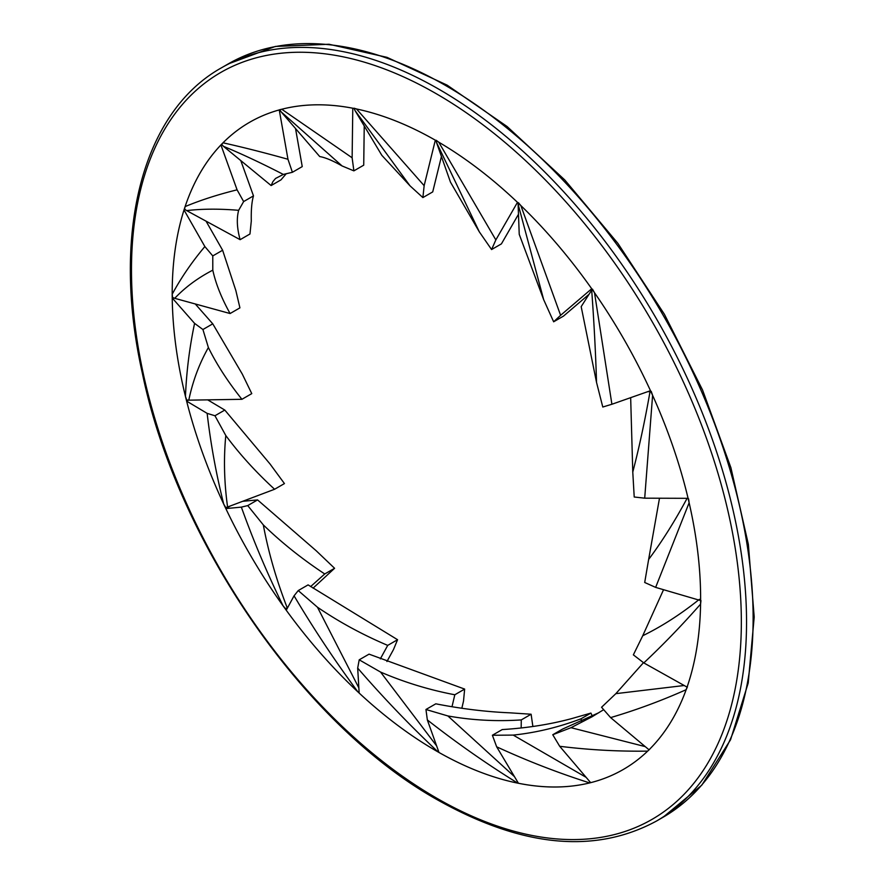 <?xml version="1.0" encoding="UTF-8"?>
<svg xmlns="http://www.w3.org/2000/svg" width="885" height="885" viewBox="0 0 885 885"><rect width="100%" height="100%" fill="white"/><g stroke="black" fill="none" stroke-linecap="round" stroke-linejoin="round"><path stroke-width="1.33" d="M436.416 751A373.658 215.73 60 0 1 192.31 421.725A373.658 215.73 60 0 1 249.581 122.307A373.658 215.73 60 0 1 623.239 338.048A373.658 215.73 60 0 1 623.239 769.508A373.658 215.73 60 0 1 436.416 751M519.23 234.326L518.112 204.247L543.667 299.65L519.23 234.326M518.278 203.096L518.112 204.247M543.667 299.65L553.645 321.797L563.48 316.111L589.034 294.296M553.645 321.797L560.614 315.303L520.834 205.552L518.4 202.687M560.614 315.303L591.711 288.753A373.658 215.73 -120 0 0 520.834 205.552M699.382 599.322C680.631 614.312 661.748 626.447 642.731 635.74L663.551 589.698M642.731 635.74L633.361 654.856L643.815 662.909C663.053 644.833 681.981 625.241 700.577 604.134L700.964 600.583M643.815 662.909L687.07 687.114A373.658 215.73 -120 0 0 700.577 604.134M645.242 746.619L571.002 727.691L591.965 716.828L603.349 709.881M571.002 727.691L552.76 734.738L562.606 729.063L598.913 712.679M552.76 734.738L559.696 746.287C588.934 749.916 618.261 751.531 647.654 751.122L649.745 749.219M559.696 746.287L590.66 782.661A373.658 215.73 -120 0 0 623.239 769.508A373.658 215.73 -120 0 0 647.654 751.122M647.687 391.679L650.021 391.624C644.977 420.508 639.236 447.323 632.775 472.07L630.662 397.664M650.862 391.502L650.021 391.624M632.775 472.07L634.213 497.005L644.7 498.178L652.599 395.329L651.249 391.402M644.7 498.178L688.087 498.321A373.658 215.73 -120 0 0 652.599 395.329M225.797 435.531L214.955 415.751L224.801 410.065L269.991 463.928L284.439 483.575L274.593 489.261L227.578 507.005C224.182 482.358 223.584 458.541 225.797 435.531C239.514 454.071 255.787 471.982 274.593 489.261M214.955 415.751L207.145 413.361C210.696 444.016 216.217 474.26 223.717 504.096L225.797 507.614L227.578 507.005M224.801 410.065L207.687 399.854M188.284 400.164L186.624 401.126A373.658 215.73 -120 0 0 223.717 504.096M186.624 401.126L207.145 413.361M208.384 347.54L202.919 329.519L212.765 323.833L242.28 374.067L251.771 393.615L241.926 399.301L188.793 400.164C192.709 381.302 199.247 363.768 208.384 347.54C216.792 364.598 227.976 381.844 241.926 399.301M202.919 329.519L194.578 323.368C189.478 347.661 186.436 372.032 185.463 396.469L186.735 400.009L188.793 400.164M212.765 323.833L195.264 303.964M172.885 297.603L172.232 297.991A373.658 215.73 -120 0 0 185.463 396.469M172.232 297.991L194.578 323.368M212.798 270.157L212.776 255.92L222.622 250.245L235.864 290.612L239.923 307.858L230.089 313.533L174.721 298.322C185.153 287.304 197.853 277.912 212.798 270.157C215.752 283.665 221.516 298.123 230.089 313.533M212.776 255.92L204.866 246.561C191.934 261.949 181.049 277.846 172.199 294.24L172.564 297.437L174.721 298.322M222.622 250.245L206.05 221.15M184.943 209.424L184.014 209.966A373.658 215.73 -120 0 0 172.199 294.24M184.014 209.966L204.866 246.561M238.64 210.32L243.641 201.57L253.486 195.884C251.771 201.669 251.041 210.044 251.296 221.029L249.968 233.994L240.123 239.68L186.647 210.608C202.189 208.794 219.524 208.705 238.64 210.32C236.494 218.54 236.992 228.33 240.123 239.68M243.641 201.57L237.08 189.832C217.854 194.589 200.541 200.176 185.12 206.592L184.567 209.092L186.647 210.608M253.486 195.884L240.786 160.583M221.737 144.487L220.929 144.952A373.658 215.73 -120 0 0 185.12 206.592M220.929 144.952L237.08 189.832M450.465 182.133L436.438 142.264L479.316 231.848L450.465 182.133M436.161 140.671L436.438 142.264M479.316 231.848L491.584 249.548L501.419 243.873L518.488 214.258M491.584 249.548L495.843 239.912L438.728 142.164L436.15 140.272M495.843 239.912L517.482 202.344A373.658 215.73 -120 0 0 438.728 142.164M684.182 685.51L615.849 693.652L643.45 662.71M615.849 693.652L601.557 707.259L610.617 717.602C635.972 710.124 661.15 700.832 686.152 689.692L687.435 686.837M610.617 717.602L649.026 749.794A373.658 215.73 -120 0 0 686.152 689.692M319.717 156.556L281.164 111.886L342.097 165.96C332.837 160.672 325.381 157.541 319.717 156.556M279.804 109.773L281.164 111.886M342.097 165.96L353.878 170.86L363.724 165.174L364.233 125.958M353.878 170.86L352.13 157.784L281.784 109.253L279.771 109.674M352.13 157.784L352.783 108.224A373.658 215.73 -120 0 0 281.784 109.242M286.309 173.648L280.965 179.876L271.131 185.551L223.462 146.324C242.18 154.123 262.137 163.493 283.333 174.434L275.545 178.46L272.89 181.635L271.131 185.551M283.333 174.434L292.404 172.287L287.968 159.267C264.67 152.751 243.021 147.264 223.02 142.806L221.648 144.355L223.462 146.324M292.404 172.287L302.239 166.601L295.524 128.524M287.968 159.267L279.251 109.928A373.658 215.73 -120 0 0 249.581 122.307A373.658 215.73 -120 0 0 223.02 142.806M381.833 155.329L354.94 110.426L409.998 185.817L381.833 155.329M354.133 108.49L354.94 110.426M409.998 185.817L422.886 197.587L432.721 191.901L441.427 156.468M422.886 197.587L424.147 185.673L356.5 108.966L354.066 108.202M424.147 185.673L435.32 140.184A373.658 215.73 -120 0 0 356.5 108.966M581.179 306.641L591.689 290.125C594.045 322.317 595.66 353.071 596.534 382.397L581.179 306.641M592.22 289.472L591.689 290.125M596.534 382.397L602.785 407.023L611.9 404.257L594.51 292.736L592.496 289.185M611.9 404.257L650.486 390.694A373.658 215.73 -120 0 0 594.51 292.736M288.156 606.701L287.138 607.608C276.363 579.863 268.42 552.295 263.31 524.905L247.734 505.589L257.579 499.914L316.177 550.736L334.585 568.292L313.08 588.149M334.585 568.292L324.74 573.967L310.657 586.567M247.734 505.589L241.351 507.127C253.486 540.923 267.381 573.812 283.056 605.805L285.778 608.935L287.138 607.608M285.778 608.935L287.47 607.951M263.31 524.905C281.651 542.693 302.128 559.043 324.74 573.967M257.579 499.914L242.689 501.308M230.399 505.943L225.83 508.587A373.658 215.73 -120 0 0 283.056 605.805M225.83 508.587L241.351 507.127M688.187 498.753L687.125 498.321M687.103 498.299C674.779 521.243 661.958 541.631 648.639 559.453L659.491 498.222M648.639 559.453L644.7 582.485L655.641 587.386L689.127 502.769L688.596 498.841M655.641 587.386L700.621 600.561A373.658 215.73 -120 0 0 689.127 502.769M586.147 777.362L513.223 735.092L492.381 735.258L502.215 729.572C527.095 728.056 550.337 724.372 571.931 718.531L590.914 713.078L592.342 716.098M590.914 713.078L581.08 718.764L581.511 721.275M513.223 735.092C536.044 732.714 558.656 727.271 581.08 718.764M492.381 735.258L496.673 746.818C527.272 760.912 558.269 772.937 589.664 782.915L590.649 782.65M514.462 776.632L447.865 715.943L425.951 709.493L427.344 719.936C456.715 742.957 486.85 764.02 517.725 783.136L518.422 783.258A373.658 215.73 -120 0 0 589.664 782.915M518.433 783.28L496.673 746.818M358.845 687.866L317.472 607.232L298.245 590.572L308.091 584.885L397.564 639.711L393.504 649.535L386.933 661.526M397.564 639.711L387.719 645.386L380.34 658.86M317.472 607.232C339.287 622.089 362.706 634.811 387.719 645.386M298.245 590.572L294.063 595.815C313.898 629.213 335.194 661.261 357.971 691.959L359.144 692.966M294.063 595.815L286.242 610.23A373.658 215.73 -120 0 0 357.971 691.959M425.951 709.493L435.796 703.818C461.539 708.83 486.23 711.839 509.882 712.823L531.111 714.228L532.881 726.496M531.111 714.228L521.276 719.914L521.177 727.968M447.865 715.943C471.959 720.257 496.43 721.574 521.276 719.914M427.344 719.936L438.982 752.471A373.658 215.73 -120 0 0 517.725 783.136M436.626 745.889L380.561 672.058L359.21 659.823L369.045 654.148L464.647 689.083L463.519 701.064L461.837 708.265M464.647 689.083L454.813 694.769L452.003 706.739M380.561 672.058C404.323 682.302 429.07 689.869 454.813 694.769M359.21 659.823L357.684 668.098C383.36 697.756 410.164 725.711 438.097 751.962L438.971 752.427M357.684 668.098L359.155 693.055A373.658 215.73 -120 0 0 438.097 751.962M663.053 817.253L701.816 785.128L730.556 739.749L748.212 682.999L754.197 617.033L748.356 544.352L730.91 467.711L702.557 390.019L664.381 314.252L617.863 243.331L564.763 179.943L507.105 126.522L447.102 85.126L386.988 57.337L329.01 44.25L275.346 46.451L228.142 63.963A434.911 251.097 60 0 1 663.053 315.06A434.911 251.097 60 0 1 663.053 817.253L656.471 821.059A434.911 251.097 -120 0 0 656.471 318.865A434.911 251.097 -120 0 0 221.56 67.758C142.042 112.118 111.123 233.784 142.308 373.039C177.077 541.764 303.61 724.981 437.179 799.697C521.763 847.244 594.864 854.357 656.471 821.059M436.416 798.016A431.238 248.973 60 0 1 172.332 117.395A431.238 248.973 60 0 1 700.489 422.322A431.238 248.973 60 0 1 436.416 798.016M228.142 63.963L221.56 67.758"/></g></svg>
